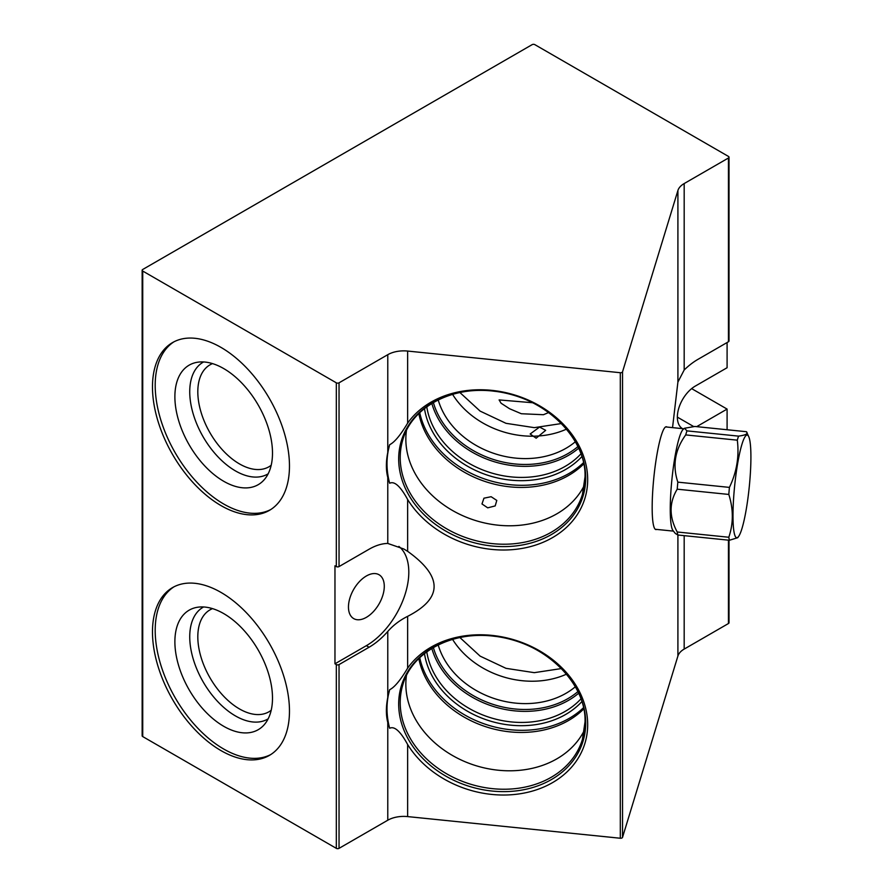 <?xml version="1.0" encoding="UTF-8"?>
<svg xmlns="http://www.w3.org/2000/svg" width="893" height="893" viewBox="0 0 893 893"><rect width="100%" height="100%" fill="white"/><g stroke="black" fill="none" stroke-linecap="round" stroke-linejoin="round"><path stroke-width="1.34" d="M387.774 452.45L389.661 444.692C394.46 442.37 400.455 435.181 407.643 423.126A97.393 78.316 17 0 1 515.551 395.264A97.393 78.316 17 0 1 587.683 479.653A97.393 78.316 17 0 1 515.551 549.351A97.393 78.316 17 0 1 407.643 499.522C400.455 486.305 394.46 480.88 389.661 483.247L387.774 477.431C385.921 470.176 385.921 461.848 387.774 452.45L387.774 354.688A22.571 13.027 180 0 1 407.643 351.061L620.311 372.716A1.92 1.105 0 0 0 622.533 371.812L622.533 837.344A1.92 1.105 180 0 1 620.311 838.248L407.643 816.593A22.571 13.027 0 0 0 387.774 820.22L339.039 848.35A1.92 1.105 180 0 1 336.326 848.35L142.724 736.58A1.92 1.105 180 0 1 142.154 735.787L142.154 270.255A1.92 1.105 0 0 0 142.724 271.048L336.326 382.818A1.92 1.105 0 0 0 339.039 382.818L339.039 566.575A1.92 1.105 180 0 1 336.326 566.575L334.964 565.794L334.964 663.8L336.326 664.582L336.326 848.35M622.533 837.344L677.91 656.031A22.571 13.027 0 0 1 684.183 649.088L728.454 623.526L728.454 540.153M729.012 540.209L729.012 622.745A1.92 1.105 180 0 1 728.454 623.526M339.039 566.575L369.088 549.228A60.021 34.648 -60 0 1 387.774 543.446L403.803 548.983L407.643 551.327C442.917 576.588 442.917 598.254 407.643 616.337C399.885 620.188 393.255 625.223 387.774 631.451A60.021 34.648 -60 0 1 369.088 647.235L339.039 664.582A1.92 1.105 180 0 1 336.326 664.582M398.881 546.404A60.021 34.648 -60 0 1 404.83 595.173A60.021 34.648 -60 0 1 366.364 645.672L334.964 663.8M220.973 505.572A96.868 55.924 60 0 1 157.693 420.212A96.868 55.924 60 0 1 172.539 342.588A96.868 55.924 60 0 1 220.973 347.388A96.868 55.924 60 0 1 284.253 432.748A96.868 55.924 60 0 1 269.407 510.372A96.868 55.924 60 0 1 220.973 505.572M220.973 750.589A96.868 55.924 60 0 1 157.693 665.229A96.868 55.924 60 0 1 172.539 587.605A96.868 55.924 60 0 1 220.973 592.405A96.868 55.924 60 0 1 284.253 677.765A96.868 55.924 60 0 1 269.407 755.389A96.868 55.924 60 0 1 220.973 750.589M384.28 586.333A25.328 14.623 -60 0 1 373.218 611.817A25.328 14.623 -60 0 1 353.706 618.603A25.328 14.623 -60 0 1 348.46 607.006A25.328 14.623 -60 0 1 359.511 581.522A25.328 14.623 -60 0 1 379.034 574.735A25.328 14.623 -60 0 1 384.28 586.333M387.774 354.688L339.039 382.818M387.774 722.448C385.921 715.193 385.921 706.865 387.774 697.466L389.661 689.709C394.46 687.387 400.455 680.198 407.643 668.143A97.393 78.316 17 0 1 515.551 640.281A97.393 78.316 17 0 1 587.683 724.669A97.393 78.316 17 0 1 515.551 794.368A97.393 78.316 17 0 1 407.643 744.539C400.455 731.322 394.46 725.897 389.661 728.264L387.774 722.448L387.774 820.22M389.661 689.709A105.028 84.455 -163 0 0 387.015 708.718A105.028 84.455 17 0 0 389.661 728.264M583.464 707.725A93.865 75.481 17 0 1 488.594 725.295A93.865 75.481 17 0 1 419.732 657.717M581.834 701.652A88.228 70.938 17 0 1 489.922 720.964A88.228 70.938 17 0 1 424.476 653.598M580.896 698.918A86.42 69.498 17 0 1 490.882 717.805A86.42 69.498 17 0 1 426.787 651.845M578.597 693.281A86.42 69.498 17 0 1 494.264 706.743A86.42 69.498 17 0 1 431.844 648.463M575.282 686.817A80.839 64.999 17 0 1 496.541 699.275A80.839 64.999 17 0 1 438.206 644.947M491.128 496.709L483.95 498.194L481.986 503.965L487.723 507.838L495.202 505.907L496.787 500.426L491.128 496.709M583.464 462.708A93.865 75.481 17 0 1 488.594 480.278A93.865 75.481 17 0 1 419.732 412.7M581.834 456.636A88.228 70.938 17 0 1 489.922 475.947A88.228 70.938 17 0 1 424.476 408.581M580.896 453.901A86.42 69.498 17 0 1 490.882 472.788A86.42 69.498 17 0 1 426.787 406.828M578.597 448.264A86.42 69.498 17 0 1 494.264 461.726A86.42 69.498 17 0 1 431.844 403.446M575.282 441.801A80.839 64.999 17 0 1 496.541 454.258A80.839 64.999 17 0 1 438.206 399.93M532.574 402.732L499.098 399.919L501.107 403.245L509.568 408.737L521.356 413.738L543.435 414.72L548.659 412.533M539.562 427.055L545.668 430.337L536.157 438.195L530.163 433.987L539.562 427.055M656.634 529.404A51.671 7.323 -84.2 0 1 655.909 529.571A51.671 7.323 -84.2 0 1 652.169 507.548A51.671 7.323 -84.2 0 1 657.047 454.035A51.671 7.323 -84.2 0 1 666.379 426.754A51.671 7.323 -84.2 0 1 667.06 427.066M672.541 427.624L677.91 382.048L684.183 369.981A60.021 34.648 -60 0 1 697.98 359.343L728.454 341.751A1.92 1.105 0 0 0 729.012 340.97L729.012 157.213A1.92 1.105 0 0 0 728.454 156.42L534.851 44.65A1.92 1.105 0 0 0 532.128 44.65L142.724 269.474A1.92 1.105 0 0 0 142.154 270.255M622.533 371.812L677.91 190.499A22.571 13.027 180 0 1 684.183 183.556L728.454 157.994A1.92 1.105 0 0 0 729.012 157.213M691.64 388.622L727.092 409.083L727.092 429.745M727.092 342.544L727.092 367.726L695.267 386.1A25.328 14.623 120 0 0 678.758 408.302A25.328 14.623 120 0 0 682.464 428.64M727.092 409.083L696.674 426.653M271.204 710.259A58.871 33.99 -120 0 1 268.882 711.821A58.871 33.99 -120 0 1 239.436 708.908A58.871 33.99 60 0 1 200.981 657.025A58.871 33.99 60 0 1 210 609.852A58.871 33.99 60 0 1 212.523 608.624M203.593 606.972A64.575 37.283 60 0 0 193.089 658.554A64.575 37.283 60 0 0 235.406 715.896A64.575 37.283 -120 0 0 268.168 718.82M223.696 726.288A69.018 39.85 60 0 1 177.026 659.503A69.018 39.85 60 0 1 196.348 607.463A69.018 39.85 60 0 1 223.696 613.58A69.018 39.85 -120 0 1 266.795 668.399A69.018 39.85 -120 0 1 264.116 724.848A69.018 39.85 -120 0 1 223.696 726.288M173.923 586.857A96.868 55.924 60 0 0 160.785 664.894A96.868 55.924 60 0 0 223.696 749.026A96.868 55.924 -120 0 0 270.746 754.574M271.204 465.242A58.871 33.99 -120 0 1 268.882 466.805A58.871 33.99 -120 0 1 239.436 463.891A58.871 33.99 60 0 1 200.981 412.008A58.871 33.99 60 0 1 210 364.835A58.871 33.99 60 0 1 212.523 363.607M203.593 361.955A64.575 37.283 60 0 0 193.089 413.537A64.575 37.283 60 0 0 235.406 470.879A64.575 37.283 -120 0 0 268.168 473.803M223.696 481.271A69.018 39.85 60 0 1 177.026 414.486A69.018 39.85 60 0 1 196.348 362.446A69.018 39.85 60 0 1 223.696 368.563A69.018 39.85 -120 0 1 266.795 423.382A69.018 39.85 -120 0 1 264.116 479.831A69.018 39.85 -120 0 1 223.696 481.271M173.923 341.84A96.868 55.924 60 0 0 160.785 419.877A96.868 55.924 60 0 0 223.696 504.009A96.868 55.924 -120 0 0 270.746 509.557M389.661 483.247A105.028 84.455 17 0 1 387.015 463.701A105.028 84.455 -163 0 1 389.661 444.692M561.396 668.567L534.282 672.663L505.996 668.332L480.11 656.121L459.917 637.569M433.373 647.537A85.058 68.393 -163 0 0 494.822 704.923A85.058 68.393 -163 0 0 577.838 691.662M452.584 639.388A80.839 64.999 -163 0 0 566.463 674.17M406.427 675.666A93.865 75.481 -163 0 0 405.846 684.172A93.865 75.481 -163 0 0 481.294 767.187A93.865 75.481 -163 0 0 584.48 730.039M583.732 708.964A93.865 75.481 17 0 1 487.946 727.415A93.865 75.481 17 0 1 418.828 658.599M561.396 423.55L534.282 427.647L505.996 423.315L480.11 411.104L459.917 392.552M433.373 402.52A85.058 68.393 -163 0 0 494.822 459.906A85.058 68.393 -163 0 0 577.838 446.645M452.584 394.371A80.839 64.999 -163 0 0 566.463 429.153M406.427 430.649A93.865 75.481 -163 0 0 405.846 439.155A93.865 75.481 -163 0 0 481.294 522.171A93.865 75.481 -163 0 0 584.48 485.022M583.732 463.936A93.865 75.481 17 0 1 487.946 482.399A93.865 75.481 17 0 1 418.828 413.582M686.951 430.873A58.692 8.327 95.8 0 0 686.337 432.804A58.692 8.327 95.8 0 0 685.724 434.913C674.941 449.826 672.317 465.566 677.832 482.142A58.692 8.327 95.8 0 0 677.218 489.185C669.069 502.625 669.069 516.902 677.218 531.994A58.692 8.327 95.8 0 0 677.832 535.007L675.298 533.434L672.987 530.542A51.437 7.289 -84.2 0 1 670.9 491.429A51.437 7.289 -84.2 0 1 679.182 438.005A51.437 7.289 -84.2 0 1 683.301 429.254L684.507 428.249L686.951 430.873L738.544 436.13C745.845 435.125 748.468 433.663 746.425 431.71L694.843 426.463L684.507 428.249M677.218 531.994L728.811 537.251C733.477 523.454 733.477 509.189 728.811 494.443L677.218 489.185M728.811 494.443A58.692 8.327 -84.2 0 1 729.425 487.388C736.725 472.129 739.348 456.379 737.305 440.171L685.724 434.913M677.832 482.142L729.425 487.388M737.305 440.171A58.692 8.327 -84.2 0 1 737.931 438.061A58.692 8.327 -84.2 0 1 738.544 436.13M748.825 436.833A51.615 7.323 -84.2 0 1 750.075 477.621A51.615 7.323 -84.2 0 1 741.96 528.533A51.615 7.323 -84.2 0 1 738.701 536.325A51.615 7.323 -84.2 0 1 733.142 507.436A51.615 7.323 -84.2 0 1 741.96 444.256A51.615 7.323 -84.2 0 1 748.825 436.833L746.425 431.71M738.701 536.325L737.741 537.698L729.425 540.254L677.832 535.007M729.425 540.254A58.692 8.327 -84.2 0 1 728.811 537.251M339.039 664.582L339.039 848.35M336.326 382.818L336.326 566.575M366.364 645.672L369.088 647.235M142.724 271.048L142.724 736.58M387.774 543.446L387.774 477.431M387.774 697.466L387.774 631.451M407.643 551.327L407.643 499.522M407.643 423.126L407.643 351.061M620.311 372.716L620.311 838.248M407.643 816.593L407.643 744.539M407.643 668.143L407.643 616.337M585.708 723.04A94.959 76.352 -163 0 0 492.199 635.983A94.959 76.352 -163 0 0 398.68 703.997A94.959 76.352 17 0 0 492.199 791.053A94.959 76.352 17 0 0 585.708 723.04M585.082 722.158A93.865 75.481 17 0 1 582.426 739.437A93.865 75.481 17 0 1 481.55 786.979A93.865 75.481 17 0 1 400.209 702.612A93.865 75.481 -163 0 1 402.877 684.607C411.941 652.124 452.07 630.536 494.465 636.285C543.413 641.185 586.355 682.274 585.038 721.801L582.426 739.437M585.082 477.141A93.865 75.481 17 0 1 582.426 494.421A93.865 75.481 17 0 1 481.55 541.962A93.865 75.481 17 0 1 400.209 457.596A93.865 75.481 -163 0 1 402.877 439.59C411.941 407.108 452.07 385.519 494.465 391.268C543.413 396.168 586.355 437.257 585.038 476.784L582.426 494.421M677.91 535.007L677.91 656.031M677.91 190.499L677.91 382.048M684.183 535.644L684.183 649.088M684.183 183.556L684.183 369.981M728.454 341.751L728.454 157.994M693.671 426.541L677.352 417.12M585.708 478.023A94.959 76.352 -163 0 0 492.199 390.967A94.959 76.352 -163 0 0 398.68 458.98A94.959 76.352 17 0 0 492.199 546.036A94.959 76.352 17 0 0 585.708 478.023M665.653 426.921L683.871 428.785M655.239 529.27L673.456 531.123"/></g></svg>
